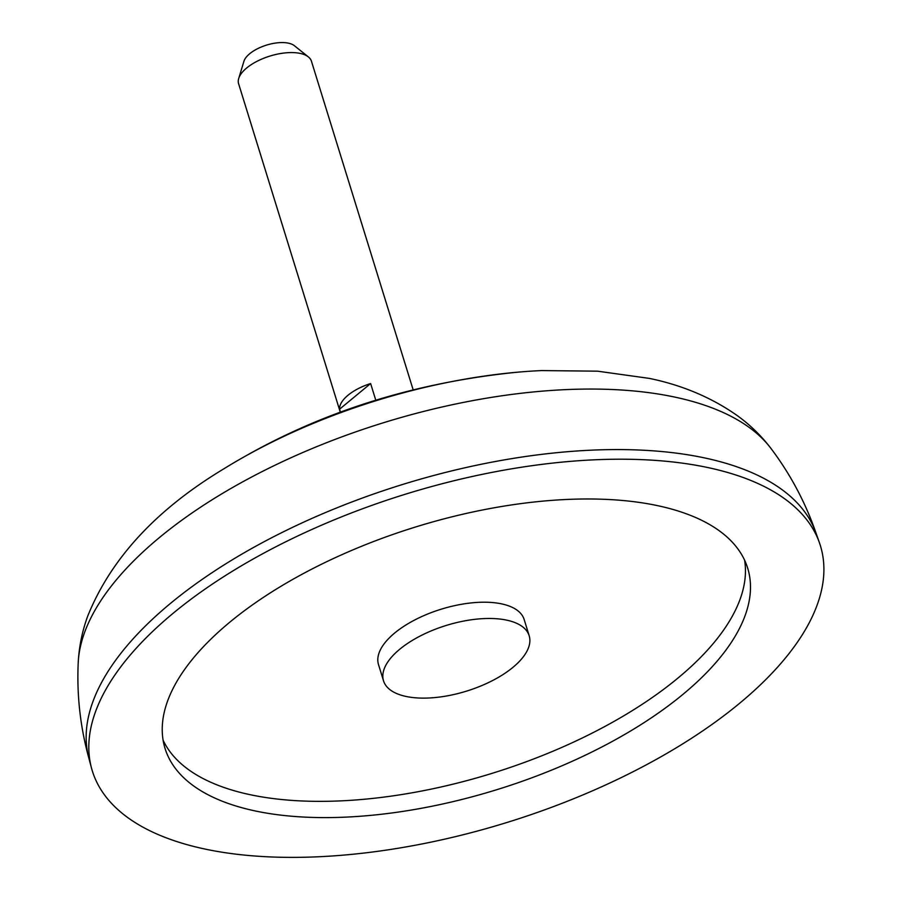 <?xml version="1.0" encoding="UTF-8"?>
<svg xmlns="http://www.w3.org/2000/svg" width="902" height="902" viewBox="0 0 902 902"><rect width="100%" height="100%" fill="white"/><g stroke="black" fill="none" stroke-linecap="round" stroke-linejoin="round"><path stroke-width="1.35" d="M765.088 680.266A381.061 171.808 -17.2 0 1 373.902 851.826A381.061 171.808 -17.2 0 1 91.497 768.064A381.061 171.808 -17.2 0 1 147.635 636.316A381.061 171.808 -17.2 0 1 532.484 465.612A381.061 171.808 -17.2 0 1 819.422 542.733A381.061 171.808 -17.2 0 1 765.088 680.266M703.413 675.88A304.944 137.487 -17.2 0 1 392.9 812.826A304.944 137.487 -17.2 0 1 165.055 748.468A304.944 137.487 -17.2 0 1 209.298 640.702A304.944 137.487 -17.2 0 1 519.823 503.756A304.944 137.487 -17.2 0 1 747.668 568.113A304.944 137.487 -17.2 0 1 703.413 675.88M78.215 662.711C79.06 646.689 82.206 631.197 87.674 616.213C110.845 558.721 156.102 509.675 223.448 469.063A332.286 149.822 -17.2 0 1 244.104 456.863A332.286 149.822 -17.2 0 1 517.692 372.176A332.286 149.822 -17.2 0 1 541.628 370.575L597.541 371.173L649.226 378.378C681.957 385.109 711.035 397.331 736.449 415.021C749.562 424.357 761.029 435.44 770.86 448.305A367.317 165.607 -17.2 0 0 624.68 390.228A367.317 165.607 -17.2 0 0 266.564 469.356A367.317 165.607 -17.2 0 0 78.215 662.711C76.715 695.318 80.323 727.373 89.05 758.875M518.12 662.688A76.23 34.377 -17.2 0 1 440.492 696.93A76.23 34.377 -17.2 0 1 383.53 680.841A76.23 34.377 -17.2 0 1 394.591 653.894A76.23 34.377 -17.2 0 1 472.22 619.663A76.23 34.377 -17.2 0 1 529.181 635.752A76.23 34.377 -17.2 0 1 518.12 662.688M383.53 680.841L378.502 664.582A76.23 34.377 -17.2 0 1 389.563 637.646A76.23 34.377 -17.2 0 1 467.191 603.404A76.23 34.377 -17.2 0 1 524.152 619.494L529.181 635.752M744.59 560.165A304.944 137.487 -17.2 0 1 698.385 659.621A304.944 137.487 -17.2 0 1 396.79 795.305A304.944 137.487 -17.2 0 1 163.093 740.17M413.139 389.765L311.438 61.212A38.121 17.183 162.8 0 0 308.371 56.916A38.121 17.183 162.8 0 0 269.935 56.071A38.121 17.183 162.8 0 0 238.703 78.474A38.121 17.183 162.8 0 0 238.613 83.751L340.313 412.304M375.784 400.217L370.621 383.542A38.121 17.183 162.8 0 0 339.58 409.192L340.516 412.225M308.371 56.916L294.402 45.72A27.635 12.459 162.8 0 0 266.541 45.1A27.635 12.459 162.8 0 0 243.901 61.347L238.703 78.474M370.621 383.542L339.58 409.192M91.497 768.064L88.836 758.097A380.655 171.628 -17.2 0 1 144.906 626.495A380.655 171.628 -17.2 0 1 652.552 450.786A380.655 171.628 -17.2 0 1 815.994 533.003L819.422 542.733M816.254 533.77C805.655 502.854 790.524 474.362 770.86 448.305M244.115 456.852C325.521 410.489 416.713 382.268 517.68 372.176"/></g></svg>
